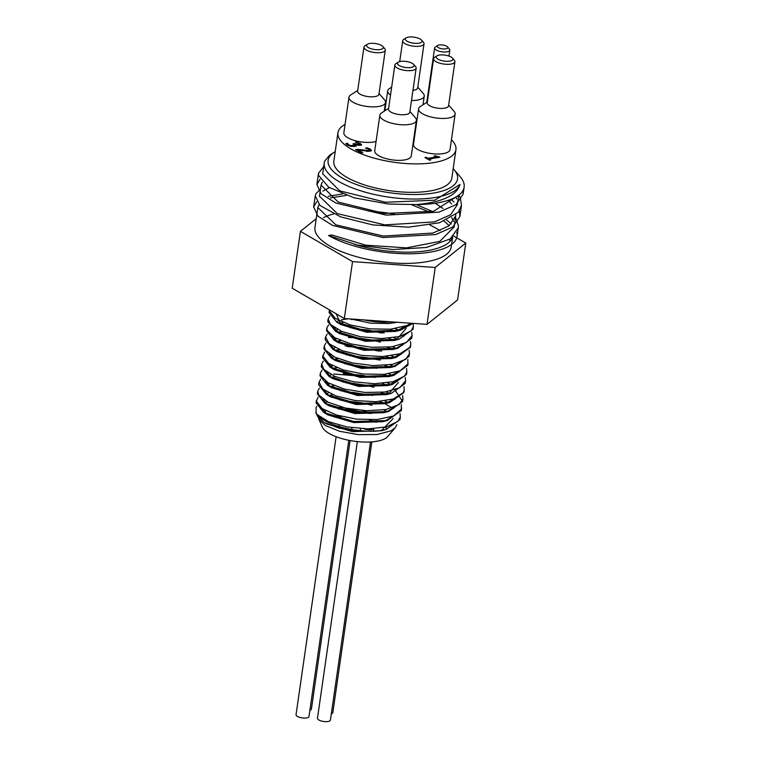 <?xml version="1.0" encoding="UTF-8"?>
<svg xmlns="http://www.w3.org/2000/svg" width="758" height="758" viewBox="0 0 758 758"><rect width="100%" height="100%" fill="white"/><g stroke="black" fill="none" stroke-linecap="round" stroke-linejoin="round"><path stroke-width="1.14" d="M317.593 416.445L324.007 422.424L339.034 428.137L359.055 431.311L377.522 431.037L385.926 429.596L399.978 419.591L400.034 418.236M393.194 408.571L384.922 403.72M384.543 403.54L379.711 401.494M332.866 394.747L328.299 395.401M316.446 401.598L316.058 402.896L323.704 412.447L353.834 421.486L387.243 420.567L401.276 410.561L401.333 409.235M394.501 399.542L393.582 398.888M385.831 394.511L381.009 392.464M334.174 385.708L329.597 386.372M317.754 392.568L317.356 393.857L324.974 403.398L355.114 412.456L388.56 411.528L402.583 401.532L394.88 389.849M387.149 385.481L382.307 383.434M335.472 376.679L330.895 377.342M319.052 383.539L318.663 384.827L326.328 394.397L356.431 403.427L389.811 402.507L403.881 392.502L403.938 391.156M397.107 381.482L396.188 380.819M388.437 376.451L383.614 374.405M336.779 367.649L332.203 368.312M320.35 374.499L319.961 375.797L327.579 385.339L357.738 394.397L391.175 393.459L405.179 383.472L405.236 382.136M398.405 372.453L397.486 371.79M389.745 367.412L384.903 365.365M338.068 358.619L333.492 359.283M321.657 365.47L321.269 366.768L328.906 376.319L359.027 385.367L392.426 384.439L406.487 374.443L406.544 373.078M399.703 363.423L398.784 362.76M391.052 358.382L386.22 356.336M339.376 349.59L334.799 350.243M322.955 356.44L322.567 357.738L330.213 367.289L360.344 376.338L393.753 375.409L407.785 365.403L407.842 364.077M401.01 354.393L400.091 353.73M392.341 349.353L387.509 347.306M340.674 340.56L336.097 341.214M324.263 347.41L323.865 348.708L331.473 358.24L361.623 367.298L395.06 366.37L409.093 356.374L409.14 355.028M402.299 345.354L401.389 344.701M393.658 340.323L388.807 338.276M341.972 331.53L337.405 332.184M325.561 338.381L325.173 339.669L332.828 349.239L362.94 358.269L396.32 357.35L410.391 347.344L410.448 345.999M403.607 336.325L402.697 335.661M395.325 331.473L390.124 329.247M343.279 322.491L338.703 323.154M326.859 329.351L326.471 330.64L334.089 340.181L364.238 349.239L397.685 348.301L411.689 338.314L411.746 336.978M404.905 327.295L403.995 326.632M328.167 320.321L327.778 321.61L335.415 331.17L365.536 340.209L398.935 339.281L412.996 329.285L413.053 327.93M330.1 310.24L329.076 312.58L336.723 322.131L366.853 331.18L400.262 330.251L413.006 323.382M350.897 318.985L370.823 323.202L389.167 323.543L397.315 322.264M370.084 413.48L338.239 408.903M326.063 410.883L323.789 411.878M320.236 417.184L320.359 417.724M323.77 422.282L326.584 423.921L352.366 431.615L381.227 430.762L393.156 418.624M392.426 417.156L392.047 416.578M387.016 411.765L384.031 409.86M371.392 404.45L339.546 399.873M327.361 401.854L325.097 402.839M321.544 408.164L327.882 414.891L353.683 422.585L382.553 421.723L387.243 420.567M384.732 421.116L393.525 415.981M393.724 408.117L393.345 407.539M388.314 402.735L385.329 400.83M372.699 395.411L340.844 390.834M328.669 392.824L326.395 393.809M322.842 399.115L327.304 404.658M324.974 403.398L329.161 405.843L354.962 413.546L383.851 412.693L388.56 411.528M386.04 412.087L394.833 406.951M395.032 399.096L394.653 398.509M389.621 393.705L386.637 391.801M373.988 386.381L342.152 381.805M329.967 383.794L327.693 384.78M324.149 390.095L328.64 395.648M326.328 394.397L330.507 396.841L356.279 404.516L385.121 403.673L396.131 397.922M396.33 390.067L395.941 389.479M390.92 384.676L387.935 382.771M375.305 377.351L333.747 374.016M331.265 374.755L329 375.75M325.447 381.066L329.91 386.599M327.579 385.339L331.767 387.783L357.577 395.486L386.476 394.624L391.175 393.459M388.655 394.018L398.367 382.496M397.628 381.028L397.249 380.45M392.218 375.646L389.242 373.732M376.593 368.322L344.748 363.745M332.572 365.726L330.299 366.72M326.745 372.026L331.227 377.579M328.906 376.319L333.094 378.773L358.875 386.457L387.736 385.604L398.727 379.853M398.935 371.998L398.547 371.42M393.525 366.607L390.541 364.702M380.289 360.088L346.055 354.716M333.871 356.696L331.597 357.691M328.053 363.006L334.392 369.733L360.183 377.427L389.062 376.565L400.034 370.823M400.233 362.968L399.854 362.381M394.823 357.577L391.839 355.673M381.596 351.068L345.098 345.8M335.178 347.666L332.895 348.652M329.342 353.967L333.814 359.5M331.473 358.24L335.661 360.685L361.471 368.388L390.361 367.535L395.06 366.37M392.549 366.929L401.333 361.793M401.532 353.939L401.153 353.351M396.121 348.547L393.146 346.643M380.497 341.223L348.652 336.656M336.476 338.636L334.202 339.622M330.649 344.937L335.15 350.49M332.828 349.239L337.007 351.684L362.788 359.358L391.63 358.515L402.631 352.764M402.839 344.909L402.451 344.321M397.429 339.518L394.444 337.613M384.192 332.999L349.959 327.617M337.774 329.597L335.5 330.592M331.957 335.908L338.276 342.625L364.086 350.329L392.985 349.466L397.685 348.301M395.164 348.86L403.938 343.734M404.137 335.87L403.758 335.292M398.727 330.488L395.742 328.584M348.102 318.786L341.593 319.819M339.082 320.568L336.798 321.563M333.255 326.869L339.603 333.615L365.384 341.299L394.236 340.446L398.935 339.281M396.425 339.84L406.174 328.309M405.435 326.85L405.056 326.262M336.22 313.803L340.901 324.576L366.692 332.269L395.572 331.417L406.544 325.675M349.466 318.881L397.23 322.292M371.572 413.47L362.087 410.495M342.967 407.444L333.681 407.387M323.126 409.225L322.055 409.633M410.883 323.23L406.695 325.608L390.597 329.209L370.018 328.868L349.931 324.85L335.216 318.313L329.427 311.007L329.465 309.87M413.063 323.382L413.366 326.632L411.187 330.858L399.75 336.533L381.302 338.58L360.296 336.685L341.839 331.473L330.384 324.386L328.157 318.966L329.787 315.944M411.736 332.355L412.077 335.671L406.364 342.54L391.659 346.861L371.581 347.306L351.001 343.952L334.884 337.774L327.153 330.469L326.85 327.996L328.489 324.974M351.134 319.469L352.432 319.469M395.335 328.64L397.865 329.891M410.438 341.394L410.77 344.701L409.727 347.467L400.072 353.74L382.686 356.554L361.784 355.417L342.426 350.755L329.313 343.905L325.552 337.026L327.191 334.003M353.247 328.536L367.583 329.938L381.672 333.094M394.027 337.68L396.595 338.94M409.131 350.414L409.472 353.73L405.672 359.358L392.511 364.361L373.135 365.602L352.233 362.94L334.884 357.207L325.286 349.969L324.253 346.055L325.883 343.033M348.528 337.528L353.891 337.651L374.67 340.626L380.364 342.123M392.729 346.709L395.25 347.95M407.832 359.453L407.87 363.992L400.082 370.804L383.927 374.376L363.328 374.007L343.27 369.961L328.621 363.404L322.917 356.108L324.585 352.063M347.221 346.558L360.855 347.41L379.076 351.162M391.422 355.739L393.989 356.999M406.534 368.483L406.866 371.79L404.62 376.072L393.108 381.719L374.623 383.738L353.616 381.805L335.197 376.574L323.818 369.478L321.648 364.124L323.278 361.092M349.334 355.635L367.981 357.804L374.234 359.226M390.124 364.769L392.663 366.019M405.227 377.512L405.568 380.819L399.76 387.745L384.998 392.038L364.892 392.454L344.321 389.062L328.271 382.875L320.625 375.57L320.35 373.154L321.979 370.131M348.036 364.664L354.166 365.034L372.936 368.255M388.826 373.798L391.355 375.049M403.929 386.552L404.26 389.849L403.171 392.691L393.44 398.935L376.006 401.721L355.095 400.546L335.775 395.865L322.737 388.996L319.042 382.184L320.681 379.161M343.317 373.647L361.253 375.125L371.628 377.285M387.518 382.828L390.086 384.098M402.631 395.572L402.962 398.888L399.087 404.573L385.86 409.547L366.446 410.751L345.563 408.06L328.261 402.299L318.739 395.06L317.744 391.213L319.374 388.191M345.421 382.724L368.331 385.822L373.865 387.281M386.229 391.867L388.74 393.108M401.323 404.611L401.342 409.216L393.468 416.009L377.257 419.544L356.639 419.136L336.609 415.071L322.017 408.496L316.399 401.2L318.076 397.22M344.141 391.763L354.526 392.587L369.023 395.344M384.912 400.897L387.48 402.157M400.025 413.641L400.357 416.947L398.054 421.287L386.476 426.915L367.933 428.895L346.937 426.925L328.555 421.666L317.251 414.569L316.181 413.186L316.048 407.444L316.863 406.411M342.171 400.612L361.613 402.754L371.97 405.322M383.804 409.898L385.632 410.836M396.917 424.632L395.344 427.635L391.119 430.8L377.058 434.533L358.326 434.637L339.527 431.264L325.182 425.437L318.938 419.449L318.502 417.99M338.618 409.017L349.239 409.377L369.951 413.48M377.512 431.037A42.723 15.236 -171.8 0 1 316.181 413.186M334.297 417.089A33.845 12.071 -171.8 0 1 334.524 417.052A33.845 12.071 -171.8 0 1 341.289 416.379M369.345 419.856A33.845 12.071 -171.8 0 1 376.205 422.244M385.092 427.237A33.845 12.071 -171.8 0 1 386.845 428.867M395.344 427.635L387.726 436.542A33.845 12.071 -171.8 0 1 353.711 441.147A33.845 12.071 -171.8 0 1 322.377 427.124L318.995 419.581M324.595 420.538A33.845 12.071 -171.8 0 1 325.191 420.131M357.217 149.317L368.511 150.577L369.544 150.056L368.862 149.307L365.489 148.113L367.185 147.838L370.33 149.127L371.543 150.444L369.895 151.316L358.108 150.065L362.769 152.775L361.386 153.002L355.53 149.601L357.217 149.317L357.113 150.027L358.079 150.198M356.459 150.141L357.113 150.027M366.502 151.382L368.407 151.287L369.544 150.056M358.108 150.065L358.003 150.776L361.737 152.945M367.185 147.838L367.08 148.549L371.354 150.785M359.51 144.143L358.714 144.645L359.51 144.143L358.724 143.414L355.303 142.201L356.99 141.926L361.528 144.522L360.173 145.375L355.635 144.806L356.146 145.678L354.602 146.427L351.077 146.379L347.638 145.195L345.771 143.565L347.467 143.29L348.936 144.93L351.049 145.65L354.583 145.043L353.038 143.821L354.365 143.603L358.714 144.645L358.61 145.356L359.406 144.854L358.288 145.403M353.948 144.371L355.606 145.005M346.273 144.181L347.363 144.001L348.841 145.64L350.945 146.36L353.323 146.36L354.583 145.043M355.635 144.806L356.042 146.389M356.99 141.926L356.885 142.637L361.424 145.233M347.467 143.29L347.363 144.001M347.552 143.347L347.458 144.058M351.049 145.65L350.945 146.351M354.365 143.603L354.261 144.314M435.225 155.807L439.839 157.257L429.094 159.019L430.781 159.995L429.559 160.194L424.925 157.503L426.148 157.304L426.043 158.015L427.768 159.019L435.755 157.702L435.859 156.991L434.135 155.987L435.225 155.807L435.12 156.527L438.797 157.418M426.148 157.304L427.872 158.299L427.768 159.019M427.872 158.299L435.859 156.991M429.094 159.019L429.748 160.165M438.854 156.679L438.749 157.389M451.436 139.756A59.607 21.262 -171.8 0 1 455.928 149.696A59.607 21.262 -171.8 0 1 433.756 162.591A59.607 21.262 -171.8 0 1 369.942 156.897A59.607 21.262 -171.8 0 1 337.935 132.697A59.607 21.262 -171.8 0 1 345.051 124.426M455.141 114.07L450.015 149.62A18.457 6.585 -171.8 0 1 443.146 153.618A18.457 6.585 -171.8 0 1 423.381 151.846A18.457 6.585 -171.8 0 1 413.48 144.361L418.596 108.801A18.457 6.585 8.2 0 0 428.507 116.296A18.457 6.585 8.2 0 0 448.272 118.058A18.457 6.585 8.2 0 0 455.141 114.07A18.457 6.585 8.2 0 0 454.108 111.379L448.66 105.106M414.806 135.095A18.457 6.585 -171.8 0 1 414.256 135.246M376.072 141.452A18.457 6.585 -171.8 0 1 373.523 142.03A18.457 6.585 -171.8 0 1 353.759 140.258A18.457 6.585 -171.8 0 1 343.857 132.773L348.974 97.213A18.457 6.585 8.2 0 0 358.885 104.708A18.457 6.585 8.2 0 0 378.649 106.471A18.457 6.585 8.2 0 0 385.519 102.482A18.457 6.585 8.2 0 0 384.486 99.791L379.038 93.518M416.398 120.418L411.272 155.977A18.457 6.585 -171.8 0 1 404.402 159.966A18.457 6.585 -171.8 0 1 384.638 158.204A18.457 6.585 -171.8 0 1 374.736 150.709L379.853 115.159A18.457 6.585 8.2 0 0 389.764 122.654A18.457 6.585 8.2 0 0 409.528 124.416A18.457 6.585 8.2 0 0 416.398 120.418A18.457 6.585 8.2 0 0 415.365 117.736L409.917 111.464M453.189 168.664A65.368 23.318 -171.8 0 1 453.9 169.441A65.368 23.318 -171.8 0 1 433.216 193.11A65.368 23.318 -171.8 0 1 352.574 183.029A65.368 23.318 -171.8 0 1 334.306 152.206L329.531 155.267L324.775 161.028A68.836 24.559 8.2 0 0 324.244 163.027A68.836 24.559 8.2 0 0 386.372 196.767A68.836 24.559 8.2 0 0 460.059 184.421C456.723 195.488 442.227 202.206 416.559 204.575L388.409 204.025L354.071 197.791L328.735 187.245L318.474 175.354L318.483 173.355L323.742 166.523M429.473 212.183L411.784 204.783M346.378 195.374L330.479 197.914M319.052 204.537L317.829 207.521L335.718 224.785L383.264 236.051L432.865 233.066L448.973 225.912L455.7 215.964L455.814 214.732M451.626 203.94L448.253 200.302M322.283 182.128L321.07 185.123L338.191 202.054L384.278 213.434L433.557 211.311L458.524 195.346M432.553 211.548L416.313 204.584M342.464 193.944L328.129 196.303M316.778 201.675L313.641 206.925L317.934 216.191L332.601 225.41L383.046 237.538L435.67 234.554L452.753 227.04L459.888 216.561L459.376 210.8M453.966 202.064L451.114 199.278M319.999 179.267L316.882 184.526L321.155 193.783L335.822 203.011L386.277 215.139L438.901 212.155L455.994 204.641L463.119 194.162L463.072 190.353M455.501 217.338L458.391 225.543L458.268 227.798L450.233 238.922L426.498 247.468L392.852 249.534L357.359 245.042L328.546 235.511L331.796 234.961L365.773 245.166L406.515 247.875L439.82 241.376L454.118 226.917M453.492 221.374L451.721 217.631M442.985 208.431L435.177 203.248M329.36 187.633L322.804 191.12M319.469 196.18L337.329 213.623L384.875 224.88L434.476 221.904L450.584 214.751L457.301 204.793L458.694 195.223M456.723 198.966L455.928 197.014M322.69 173.828L339.707 190.836L385.576 202.234L434.808 200.226L460.059 184.421M458.846 195.1L460.305 197.819L461.489 205.399L458.268 212.278L439.507 222.767L408.486 227.182L372.652 224.889L340.598 216.864L319.999 205.475L315.252 195.754L315.783 193.896L320.511 188.931M429.89 225.031A68.836 24.559 -171.8 0 1 436.447 228.442A68.836 24.559 -171.8 0 1 440.066 230.707M449.314 239.537A68.836 24.559 -171.8 0 1 450.195 241.129M452.659 237.064L451.228 247.013A68.836 24.559 -171.8 0 1 379.597 261.501A68.836 24.559 -171.8 0 1 314.968 227.381L317.829 207.521M323.533 217.65A68.836 24.559 -171.8 0 1 333.548 213.955M368.615 211.169A68.836 24.559 -171.8 0 1 394.577 214.211M444.112 221.222A68.836 24.559 -171.8 0 1 449.087 225.827M452.526 237.188A68.836 24.559 -171.8 0 1 354.526 244.389M328.546 235.511A73.062 26.066 8.2 0 0 407.207 253.778A73.062 26.066 8.2 0 0 457.036 236.382A73.062 26.066 8.2 0 0 456.733 232.232M451.275 223.951A73.062 26.066 8.2 0 0 446.737 220.161M416.559 204.575A73.062 26.066 8.2 0 0 464.123 187.169A73.062 26.066 8.2 0 0 460.059 176.529L453.9 169.441M334.306 152.206A65.368 23.318 -171.8 0 1 335.207 151.657M455.928 149.696L451.825 178.139A59.607 21.262 -171.8 0 1 429.653 191.035A59.607 21.262 -171.8 0 1 365.839 185.34A59.607 21.262 -171.8 0 1 333.842 161.141L337.935 132.697M336.107 436.731L296.046 714.671A6.538 2.331 8.2 0 0 302.186 717.911A6.538 2.331 8.2 0 0 308.989 716.537L348.794 440.303M357.34 441.601L317.469 718.233A6.538 2.331 8.2 0 0 323.609 721.474A6.538 2.331 8.2 0 0 330.412 720.1L370.491 441.971M331.322 713.828A6.538 2.331 8.2 0 0 332.828 712.624L371.846 441.876M363.935 428.81A6.538 2.331 8.2 0 0 373.514 428.744M309.899 710.265A6.538 2.331 8.2 0 0 311.415 709.062L350.101 440.559M445.846 48.863A5.382 1.923 -171.8 0 1 439.204 48.029A5.382 1.923 -171.8 0 1 437.707 45.489A5.382 1.923 -171.8 0 1 442.795 45.025A5.382 1.923 -171.8 0 1 447.552 46.911A5.382 1.923 -171.8 0 1 445.846 48.863M437.707 45.489L435.329 47.015A7.694 2.748 8.2 0 0 434.609 47.962A7.694 2.748 8.2 0 0 438.73 51.089A7.694 2.748 8.2 0 0 446.964 51.819A7.694 2.748 8.2 0 0 449.826 50.161A7.694 2.748 8.2 0 0 449.399 49.043L447.552 46.911M380.156 49.545A8.461 3.023 -171.8 0 1 369.724 48.247A8.461 3.023 -171.8 0 1 367.355 44.258A8.461 3.023 -171.8 0 1 375.362 43.528A8.461 3.023 -171.8 0 1 382.837 46.484A8.461 3.023 -171.8 0 1 380.156 49.545M367.355 44.258L364.986 45.774A10.764 3.837 8.2 0 0 363.963 47.11A10.764 3.837 8.2 0 0 369.743 51.478A10.764 3.837 8.2 0 0 381.274 52.51A10.764 3.837 8.2 0 0 385.282 50.18A10.764 3.837 8.2 0 0 384.685 48.616L382.837 46.484M385.282 50.18L378.924 94.267A10.764 3.837 -171.8 0 1 374.926 96.598A10.764 3.837 -171.8 0 1 363.395 95.574A10.764 3.837 -171.8 0 1 357.615 91.197L363.963 47.11M411.035 67.49A8.461 3.023 -171.8 0 1 400.603 66.192A8.461 3.023 -171.8 0 1 398.234 62.203A8.461 3.023 -171.8 0 1 406.241 61.464A8.461 3.023 -171.8 0 1 413.716 64.43A8.461 3.023 -171.8 0 1 411.035 67.49M398.234 62.203L395.865 63.719A10.764 3.837 8.2 0 0 394.842 65.055A10.764 3.837 8.2 0 0 400.631 69.423A10.764 3.837 8.2 0 0 412.153 70.456A10.764 3.837 8.2 0 0 416.161 68.125A10.764 3.837 8.2 0 0 415.564 66.552L413.716 64.43M416.161 68.125L409.803 112.212A10.764 3.837 -171.8 0 1 405.805 114.543A10.764 3.837 -171.8 0 1 394.274 113.51A10.764 3.837 -171.8 0 1 388.494 109.143L394.842 65.055M449.778 61.133A8.461 3.023 -171.8 0 1 439.346 59.835A8.461 3.023 -171.8 0 1 436.978 55.846A8.461 3.023 -171.8 0 1 444.984 55.116A8.461 3.023 -171.8 0 1 452.46 58.072A8.461 3.023 -171.8 0 1 449.778 61.133M436.978 55.846L434.609 57.362A10.764 3.837 8.2 0 0 433.585 58.698A10.764 3.837 8.2 0 0 439.365 63.066A10.764 3.837 8.2 0 0 450.896 64.098A10.764 3.837 8.2 0 0 454.904 61.768A10.764 3.837 8.2 0 0 454.307 60.204L452.46 58.072M454.904 61.768L448.546 105.855A10.764 3.837 -171.8 0 1 444.548 108.186A10.764 3.837 -171.8 0 1 433.017 107.162A10.764 3.837 -171.8 0 1 427.237 102.785L433.585 58.698M418.899 43.197A8.461 3.023 -171.8 0 1 408.467 41.889A8.461 3.023 -171.8 0 1 406.099 37.9A8.461 3.023 -171.8 0 1 414.105 37.17A8.461 3.023 -171.8 0 1 421.581 40.127A8.461 3.023 -171.8 0 1 418.899 43.197M406.099 37.9L403.73 39.416A10.764 3.837 8.2 0 0 402.706 40.752A10.764 3.837 8.2 0 0 408.486 45.12A10.764 3.837 8.2 0 0 420.017 46.153A10.764 3.837 8.2 0 0 424.025 43.822A10.764 3.837 8.2 0 0 423.428 42.259L421.581 40.127M424.025 43.822L417.667 87.919A10.764 3.837 -171.8 0 1 413.66 90.24A10.764 3.837 -171.8 0 1 412.958 90.344M388.598 108.385L381.596 112.866A18.457 6.585 8.2 0 0 379.853 115.159M357.719 90.448L350.717 94.921A18.457 6.585 8.2 0 0 348.974 97.213M427.341 102.036L420.339 106.508A18.457 6.585 8.2 0 0 418.596 108.801M411.49 100.52A18.457 6.585 8.2 0 0 417.393 100.113A18.457 6.585 8.2 0 0 424.253 96.124A18.457 6.585 8.2 0 0 423.229 93.433L417.781 87.161M391.659 87.161L389.46 88.572A18.457 6.585 8.2 0 0 387.717 90.856A18.457 6.585 8.2 0 0 390.522 95.091M391.877 321.885A36.526 13.028 -171.8 0 1 363.736 319.885M300.414 231.342L292.218 288.229L344.331 318.521L427.019 324.367L457.586 299.941L465.782 243.053L435.215 267.479L352.536 261.624L300.414 231.342L316.219 218.711M453.748 236.06L465.782 243.053M435.215 267.479L427.019 324.367M352.536 261.624L344.331 318.521M362.381 150.179L362.296 150.795M368.511 150.577L368.407 151.287M369.534 150.075L369.44 150.766M370.33 149.127L370.236 149.838M348.936 144.93L348.841 145.64M353.427 145.65L353.323 146.36M354.564 145.176L354.479 145.754M354.782 143.849L354.678 144.56M359.491 144.295L359.406 144.854M360.202 143.243L360.097 143.954M385.926 429.596L381.227 430.762M323.704 412.447L327.882 414.891M389.811 402.507L385.121 403.673M392.426 384.439L387.736 385.604M330.213 367.289L334.392 369.733M393.753 375.409L389.062 376.565M396.32 357.35L391.63 358.515M334.089 340.181L338.276 342.625M335.415 331.17L339.603 333.615M336.723 322.131L340.901 324.576M400.262 330.251L395.572 331.417M397.628 322.188L396.87 322.377M317.659 416.597L315.783 412.418M359.406 144.93L359.51 144.219M455.7 215.964L454.08 227.192M321.06 185.123L319.44 196.36M324.244 163.027L322.671 173.961M457.036 236.382L458.239 228.035M459.888 216.561L461.499 205.399M463.119 194.162L464.123 187.169M313.641 206.925L315.233 195.915M316.872 184.526L318.455 173.544M360.543 428.64L360.249 430.667M373.741 428.734L373.381 431.226M339.11 425.181L338.921 426.47M351.949 427.739L351.693 429.483M448.973 56.064L449.826 50.161M426.763 102.406L434.609 47.962M399.703 61.606L402.706 40.752M384.259 111.161L385.519 102.482M423.002 104.812L424.253 96.124M384.846 110.791L387.717 90.856M329.455 309.937L329.076 312.58M328.157 318.966L327.769 321.61M326.85 327.996L326.471 330.64M325.523 337.196L325.173 339.669M324.253 346.055L323.865 348.708M322.927 355.227L322.567 357.738M321.648 364.124L321.269 366.768M320.34 373.154L319.961 375.797M319.023 382.345L318.663 384.827M317.744 391.213L317.365 393.857M316.418 400.395L316.058 402.896M413.375 326.632L412.996 329.285M412.039 335.86L411.689 338.314M410.77 344.701L410.391 347.344M409.472 353.73L409.083 356.374M408.145 362.93L407.785 365.403M406.866 371.79L406.487 374.443M405.539 381.028L405.179 383.472M404.26 389.858L403.881 392.502M402.962 398.888L402.583 401.532M401.636 408.079L401.276 410.561M400.357 416.947L399.978 419.591"/></g></svg>
